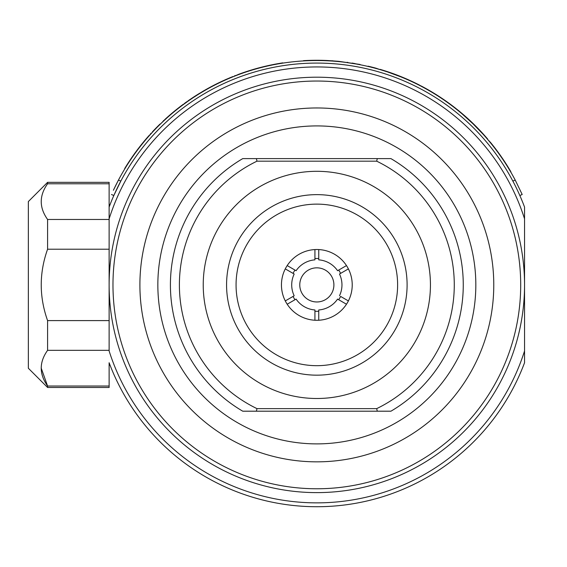 <?xml version="1.0" encoding="UTF-8"?>
<svg xmlns="http://www.w3.org/2000/svg" width="567" height="567" viewBox="0 0 567 567"><rect width="100%" height="100%" fill="white"/><g stroke="black" fill="none" stroke-linecap="round" stroke-linejoin="round"><path stroke-width="0.85" d="M28.35 368.245L28.35 201.561L47.585 182.333L47.585 183.779C39.123 195.658 39.123 207.557 47.585 219.472L47.585 249.211C39.123 272.961 39.123 296.754 47.585 320.596L47.585 350.335C39.123 362.214 39.123 374.114 47.585 386.028L47.585 387.474L28.35 368.245M47.585 183.779L109.126 183.779L109.126 350.98A217.969 217.969 0 0 0 524.546 350.98L524.546 362.738A221.81 221.81 0 0 1 109.126 362.738L109.126 387.474L47.585 387.474M109.126 219.472L47.585 219.472M109.126 249.211L47.585 249.211M109.126 320.596L47.585 320.596M109.126 350.335L47.585 350.335M109.126 386.028L47.585 386.028L41.171 368.018M109.126 183.779L109.126 182.333L47.585 182.333M256.979 408.63L376.694 408.63A137.448 137.448 0 0 0 376.694 161.177L256.979 161.177A137.448 137.448 0 0 0 256.979 408.63L256.39 411.195L242.747 411.195A146.421 146.421 0 0 1 242.747 158.611L390.932 158.611A146.421 146.421 0 0 1 390.932 411.195L242.747 411.195M316.84 81.038A203.865 203.865 0 0 0 112.975 284.903A203.865 203.865 0 0 0 316.84 488.768A203.865 203.865 0 0 0 520.697 284.903A203.865 203.865 0 0 0 316.84 81.038M316.84 492.617A207.713 207.713 0 0 1 109.126 284.903A207.713 207.713 0 0 1 316.84 77.197A207.713 207.713 0 0 1 524.546 284.903A207.713 207.713 0 0 1 316.84 492.617M316.84 194.637A90.266 90.266 0 0 0 226.573 284.903A90.266 90.266 0 0 0 316.84 375.17A90.266 90.266 0 0 0 407.099 284.903A90.266 90.266 0 0 0 316.84 194.637M316.84 398.502A113.598 113.598 0 0 0 430.438 284.903A113.598 113.598 0 0 0 316.84 171.305A113.598 113.598 0 0 0 203.234 284.903A113.598 113.598 0 0 0 316.84 398.502M316.84 125.917A158.987 158.987 0 0 0 157.846 284.903A158.987 158.987 0 0 0 316.84 443.89A158.987 158.987 0 0 0 475.826 284.903A158.987 158.987 0 0 0 316.84 125.917M316.84 461.843A176.939 176.939 0 0 0 493.772 284.903A176.939 176.939 0 0 0 316.84 107.964A176.939 176.939 0 0 0 139.9 284.903A176.939 176.939 0 0 0 316.84 461.843M316.84 365.68A80.776 80.776 0 0 0 397.616 284.903A80.776 80.776 0 0 0 316.84 204.127A80.776 80.776 0 0 0 236.063 284.903A80.776 80.776 0 0 0 316.84 365.68M113.4 190.257L118.46 180.058L120.814 181.093A221.81 221.81 0 0 1 524.546 207.068L524.546 218.827A217.969 217.969 0 0 0 109.126 218.827L109.126 207.068A221.81 221.81 0 0 1 512.859 181.093L515.212 180.058L522.193 194.495L519.847 195.523M524.546 218.827L524.546 350.98M390.932 411.195L377.282 411.195L390.932 411.195L377.282 411.195L390.932 411.195L377.282 411.195L390.932 411.195L377.282 411.195L390.932 411.195L377.282 411.195L390.932 411.195L377.282 411.195L376.694 408.63M376.694 161.177L377.282 158.611L390.932 158.611M242.747 158.611L256.39 158.611L242.747 158.611L256.39 158.611L242.747 158.611L256.39 158.611L242.747 158.611L256.39 158.611L242.747 158.611L256.39 158.611L242.747 158.611L256.39 158.611L256.979 161.177M314.926 320.242A35.388 35.388 0 0 1 287.193 304.224L296.087 299.085A25.132 25.132 0 0 0 314.926 309.965L314.926 320.242A35.388 35.388 0 0 0 318.746 320.242L318.746 309.965A25.132 25.132 0 0 0 337.585 299.085L346.48 304.224A35.388 35.388 0 0 0 348.393 300.921L340.604 296.421A26.415 26.415 0 0 1 338.697 299.73M318.746 311.248A26.415 26.415 0 0 1 314.926 311.248M296.087 299.085L294.975 299.73A26.415 26.415 0 0 1 293.068 296.421M281.452 284.903A35.388 35.388 0 0 1 285.279 268.893L294.181 274.031A25.132 25.132 0 0 0 294.181 295.776L285.279 300.921A35.388 35.388 0 0 1 281.452 284.903M287.193 265.583A35.388 35.388 0 0 1 314.926 249.565L314.926 259.849A25.132 25.132 0 0 0 296.087 270.721L287.193 265.583A35.388 35.388 0 0 0 285.279 268.893M318.746 249.565A35.388 35.388 0 0 1 346.48 265.583L337.585 270.721A25.132 25.132 0 0 0 318.746 259.849L318.746 249.565A35.388 35.388 0 0 0 314.926 249.565M339.491 295.776A25.132 25.132 0 0 0 339.491 274.031L348.393 268.893A35.388 35.388 0 0 0 346.48 265.583M348.393 268.893A35.388 35.388 0 0 1 348.393 300.921M293.068 273.386A26.415 26.415 0 0 1 294.975 270.076M314.926 258.559A26.415 26.415 0 0 1 318.746 258.559M337.585 270.721L338.697 270.076A26.415 26.415 0 0 1 340.604 273.386M346.48 304.224A35.388 35.388 0 0 1 318.746 320.242M285.279 300.921A35.388 35.388 0 0 0 287.193 304.224M316.84 267.837A17.067 17.067 0 0 1 333.899 284.903A17.067 17.067 0 0 1 316.84 301.97A17.067 17.067 0 0 1 299.773 284.903A17.067 17.067 0 0 1 316.84 267.837M510.165 171.014L507.486 166.592A224.376 224.376 0 0 1 507.571 166.726L508.89 168.881M462.098 113.896L472.991 123.776L483.197 134.344M487.57 138.922L486.174 137.696L487.698 139.468M456.421 109.225L463.076 114.392M448.936 103.534L446.81 102.003L450.141 104.101M509.591 170.05L510.024 170.78M510.25 171.163L510.995 171.929M486.876 138.511L487.337 139.043M509.223 168.931L507.791 166.592A224.631 224.631 0 0 0 507.706 166.457A224.631 224.631 0 0 0 490.597 142.537L488.038 139.872L490.597 142.537A224.631 224.631 0 0 0 490.271 142.147M457.909 110.423L460.099 112.216M412.081 81.464L422.677 86.765A224.631 224.631 0 0 1 427.277 89.295L427.149 89.515M399.99 76.502L412.939 81.868A224.631 224.631 0 0 0 392.555 73.412L401.379 76.786M388.331 72.222L401.28 77.02M360.102 64.475L338.839 61.349L356.048 63.979M358.939 64.51L352.135 63.057M331.738 61.023L328.513 60.832A224.376 224.376 0 0 0 327.535 60.782L338.924 61.356M327.535 60.782L327.542 60.527A224.631 224.631 0 0 0 323.863 60.378L323.856 60.634A224.376 224.376 0 0 0 314.458 60.541L314.451 60.279A224.631 224.631 0 0 0 310.709 60.35L310.716 60.612M282.841 63.114L282.798 62.866A224.631 224.631 0 0 0 282.224 62.951A224.631 224.631 0 0 0 280.197 63.277L276.37 63.943A224.631 224.631 0 0 0 273.911 64.411L270.119 65.184A224.631 224.631 0 0 0 268.113 65.616L268.17 65.864M268.113 65.616A224.631 224.631 0 0 0 265.569 66.197A224.631 224.631 0 0 0 264.3 66.502A224.631 224.631 0 0 0 253.13 69.493L246.411 71.591A224.631 224.631 0 0 0 241.251 73.37L241.344 73.611M236.446 75.418L238.055 74.816M237.864 74.879L234.894 76.021M230.719 77.707L226.353 79.295A224.631 224.631 0 0 0 224.482 80.131L218.111 83.129A224.631 224.631 0 0 0 213.242 85.582L213.355 85.815M232.853 76.836L232.406 77.02M230.875 77.644L229.302 78.303M229.054 78.409L228.338 78.714M198.344 94.363L194.297 96.943M204.616 90.607L200.491 93.045M213.242 85.582A224.631 224.631 0 0 0 202.979 91.266L195.672 95.745A224.631 224.631 0 0 0 193.538 97.134L193.673 97.347M188.01 101.195L187.252 101.727M189.966 99.835L189.598 100.09M188.442 100.891L188.031 101.174M192.411 98.183L189.491 100.161M188.726 100.692L182.836 104.938M185.884 102.705L185.374 103.074M184.764 103.513L183.191 104.668M183.467 104.144L183.063 104.448A224.631 224.631 0 0 0 181.568 105.561L181.723 105.767A224.376 224.376 0 0 0 177.74 108.843L177.584 108.637A224.631 224.631 0 0 0 172.092 113.124L172.255 113.315M172.092 113.124A224.631 224.631 0 0 0 171.376 113.726A224.631 224.631 0 0 0 167.024 117.525A224.631 224.631 0 0 0 165.635 118.772L165.55 119.198M164.947 119.757L164.458 120.204M164.324 120.332L163.735 120.877M163.176 121.402L161.595 122.897M161.389 123.096L154.855 129.269M156.357 127.717A224.631 224.631 0 0 0 154.323 129.822L154.507 129.999A224.376 224.376 0 0 0 152.856 131.75L151.389 133.33M149.823 135.066L148.398 136.278A224.631 224.631 0 0 0 146.903 137.994L147.094 138.164M156.917 127.511L153.062 131.53M152.721 131.891L151.963 132.713M166.663 118.191L163.353 121.232M162.141 122.38L161.085 123.393M161.758 122.741L161.17 123.308M161.071 123.4L160.22 124.23M157.25 127.178L155.039 129.446M140.609 146.024L138.88 148.242M149.057 135.917L146.406 138.965M145.102 140.503L144.124 141.268A224.631 224.631 0 0 0 140.488 145.754L137.731 149.745M148.816 136.193L147.923 137.207M115.682 185.501L118.46 180.058A224.376 224.376 0 0 1 515.212 180.058M115.64 185.579L113.428 190.186M120.814 181.093L113.825 195.523L111.479 194.495M145.216 139.971L144.266 141.091M142.154 143.671L141.282 144.755M138.709 148.037L137.71 149.355M137.824 149.199L137.264 149.943M143.203 142.381L142.87 142.792M142.204 143.607L141.92 143.961M141.155 144.918L140.765 145.4M148.504 136.158L146.499 138.461M144.11 141.282L138.185 148.724M159.32 124.754L158.434 125.626M156.719 127.348L155.415 128.688M140.488 145.754A224.631 224.631 0 0 0 132.593 156.386A224.631 224.631 0 0 0 131.431 158.08L131.643 158.221M131.431 158.08A224.631 224.631 0 0 0 130.282 159.774L130.495 159.915M130.282 159.774A224.631 224.631 0 0 0 126.03 166.358L126.25 166.492M126.03 166.358A224.631 224.631 0 0 0 124.953 168.101L125.172 168.236M154.323 129.822A224.631 224.631 0 0 0 152.672 131.572L152.374 131.891M151.219 133.139L150.716 133.692M149.312 135.633L152.856 131.75M149.121 135.463L148.398 136.278A224.631 224.631 0 0 1 149.121 135.463M146.903 137.994A224.631 224.631 0 0 0 145.563 139.553L145.762 139.716M150.588 133.833L150.007 134.478M151.609 133.103L150.999 133.762M165.635 118.772L160.581 123.875M160.092 123.996L155.33 128.773M163.877 120.388L163.218 121.005M159.171 124.896L158.647 125.413M158.285 125.775L157.08 126.98M163.346 121.239L161.723 122.777M161.099 123.372L160.596 123.868M158.895 125.534L157.853 126.569M181.568 105.561A224.631 224.631 0 0 0 177.584 108.637M189.782 99.65L188.542 100.508M186.954 101.628L184.849 103.137M184.842 103.144L184.374 103.477M193.538 97.134A224.631 224.631 0 0 0 192.369 97.907L192.511 98.119M192.369 97.907L187.79 101.032M202.979 91.266L199.428 93.697M199.293 93.477L195.672 95.745M224.482 80.131L218.111 83.129M220.053 82.187L219.429 82.491M218.897 82.747L217.891 83.236M222.817 80.89A224.631 224.631 0 0 0 222.611 80.982L221.35 81.577M220.854 81.811L220.209 82.116M221.449 81.811L221.052 81.995M219.429 82.775L219.011 82.973M241.251 73.37A224.631 224.631 0 0 0 238.622 74.327L232.938 76.8M232.846 76.566L226.353 79.295M235.418 75.546L234.426 75.928M230.471 77.537L230.018 77.729M229.812 77.814L229.366 77.998M253.13 69.493L246.411 71.591M248.466 70.925L247.807 71.137M247.247 71.322L246.177 71.669M251.387 70.017A224.631 224.631 0 0 0 251.167 70.081L249.834 70.492M249.31 70.662L248.63 70.875M249.905 70.74L249.487 70.875M247.765 71.421L247.325 71.562M280.197 63.277L276.37 63.943M273.911 64.411L270.119 65.184M159.398 124.669A224.631 224.631 0 0 0 157.555 126.505M145.563 139.553A224.631 224.631 0 0 0 144.124 141.268M124.953 168.101A224.631 224.631 0 0 0 124.697 168.527M310.709 60.35A224.631 224.631 0 0 0 303.515 60.662L303.529 60.924M331.851 60.768L333.148 60.86M323.863 60.378A224.631 224.631 0 0 0 314.451 60.279M327.542 60.527L338.251 61.293M376.02 68.472L376.084 68.224A224.631 224.631 0 0 0 368.075 66.19M376.084 68.224L379.982 69.592M392.47 73.653L392.555 73.412A224.631 224.631 0 0 0 380.06 69.351M347.89 62.427L347.047 62.313M352.334 63.348L347.932 62.689M358.238 64.376L353.588 63.298M500.37 155.386L502.475 158.866M476.535 126.93L477.627 128.036M477.676 128.085L479.129 129.963M470.043 120.629L470.794 121.324M471.248 121.756L476.018 126.406M476.663 127.058L478.378 128.808M479.037 129.496L479.902 130.403M415.937 83.314L417.142 83.909M421.699 86.248L424.109 87.538M431.289 91.613L438.277 95.929M445.839 101.004L448.745 103.081M450.07 104.045L450.829 104.604M451.523 105.129L455.202 107.943M454.316 107.255L455.584 108.24M478.307 129.106L478.491 128.929A224.631 224.631 0 0 0 468.257 118.971L468.08 119.162M480.369 130.899L486.373 137.533A224.631 224.631 0 0 0 479.313 129.786M485.884 136.966L487.698 139.071M490.894 142.905L493.418 146.052M509.931 170.121L510.47 171.036M460.468 112.188L455.351 108.056A224.631 224.631 0 0 0 449.085 103.322M452.934 106.192L452.353 105.753M491.681 143.869L490.838 142.827M496.742 150.39L494.183 147.03M446.81 102.003L446.959 101.798A224.631 224.631 0 0 0 434.046 93.271L433.911 93.491M434.046 93.271A224.631 224.631 0 0 0 429.552 90.592L429.417 90.819M429.552 90.592A224.631 224.631 0 0 0 427.277 89.295M473.169 123.592L468.257 118.971A224.631 224.631 0 0 0 464.345 115.484A224.631 224.631 0 0 0 462.36 113.783A224.631 224.631 0 0 0 458.327 110.43L458.164 110.629M412.939 81.868A224.631 224.631 0 0 1 419.537 85.121L419.424 85.348M478.491 128.929L483.389 134.166M458.327 110.43A224.631 224.631 0 0 0 457.406 109.686L457.243 109.885M505.743 163.353L510.385 170.887M109.126 204.333L109.934 204.949M109.126 365.474L109.934 364.857"/></g></svg>
